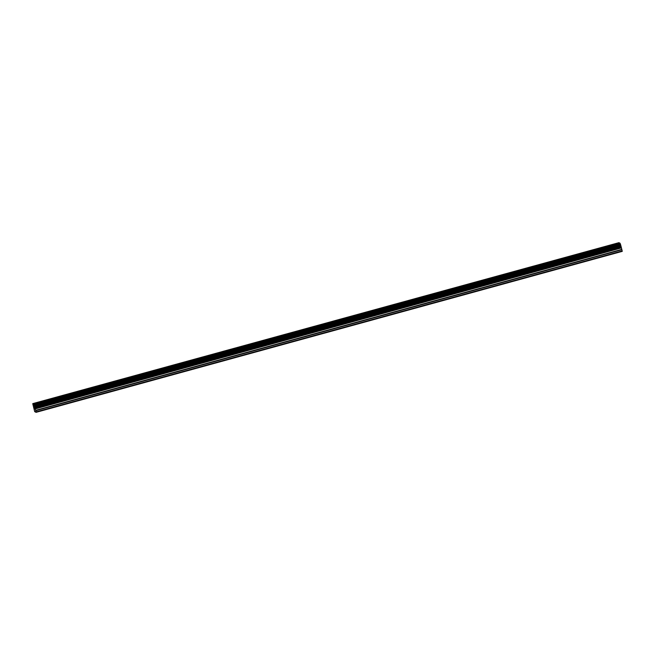 <?xml version="1.0" encoding="UTF-8"?>
<svg xmlns="http://www.w3.org/2000/svg" width="655" height="655" viewBox="0 0 655 655"><rect width="100%" height="100%" fill="white"/><g stroke="black" fill="none" stroke-linecap="round" stroke-linejoin="round"><path stroke-width="0.98" d="M612.695 244.782L617.1 243.644M585.218 252.322L589.623 251.184M557.741 259.871L562.154 258.733M530.263 267.412L534.676 266.282M502.786 274.961L507.199 273.823M475.309 282.502L479.722 281.372M447.832 290.05L452.245 288.912M420.354 297.591L424.767 296.461M392.885 305.14L397.29 304.002M365.408 312.681L369.813 311.551M337.931 320.229L342.336 319.091M310.454 327.77L314.867 326.64M282.976 335.319L287.389 334.181M255.499 342.86L259.912 341.73M228.022 350.409L232.435 349.271M200.545 357.957L204.958 356.819M173.067 365.498L177.48 364.368M145.59 373.047L150.003 371.909M118.121 380.588L122.526 379.458M90.644 388.137L95.049 386.999M63.167 395.677L67.571 394.547M35.689 403.226L40.102 402.088M33.995 407.173L34.257 407.942M34.183 407.909L34.126 407.238M33.954 407.058L34.51 408.712M34.289 407.32L34.78 408.851M34.682 411.627L36.09 412.331L35.73 410.685L621.898 249.719L620.612 244.716L620.039 243.234L618.909 242.669L32.75 403.636L34.682 411.627M32.75 403.636L33.88 404.192L35.73 410.685M36.09 412.331L622.25 251.364L621.898 249.719M36.05 411.905L622.209 250.947M34.69 407.254L620.858 246.296M34.666 407.107L620.834 246.149M34.011 404.561L620.179 243.594M33.954 404.397L620.121 243.431M33.88 404.192L620.039 243.234M35.624 410.349L621.792 249.383M35.075 408.941L621.235 247.975M34.969 408.605L621.128 247.639M34.78 407.885L620.948 246.919M34.723 407.566L620.883 246.607M34.609 406.444L620.768 245.478M34.609 406.387L620.768 245.428M34.6 406.321L620.768 245.355M34.568 406.157L620.735 245.199M34.445 405.674L620.612 244.716M34.396 405.502L620.555 244.544M34.355 405.42L620.522 244.454M34.322 405.347L620.481 244.381"/></g></svg>
